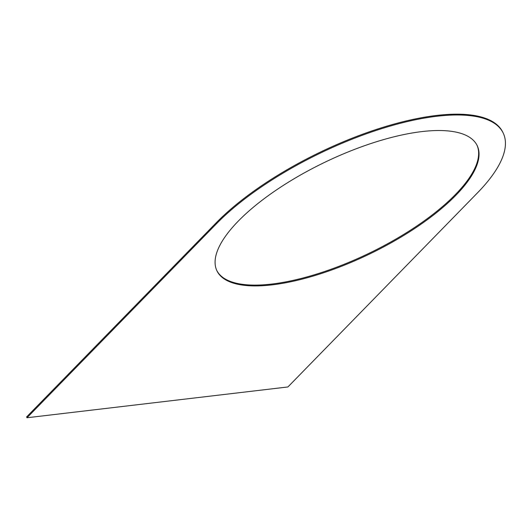 <?xml version="1.0" encoding="UTF-8"?>
<svg xmlns="http://www.w3.org/2000/svg" width="532" height="532" viewBox="0 0 532 532"><rect width="100%" height="100%" fill="white"/><g stroke="black" fill="none" stroke-linecap="round" stroke-linejoin="round"><path stroke-width="0.8" d="M503.206 133.073L502.813 132.262A173.286 61.253 154.3 0 0 380.806 127.999A173.286 61.253 154.3 0 0 216.211 222.802L26.6 416.942L26.992 417.753L287.912 386.957L477.517 192.823A173.286 61.253 154.3 0 0 503.206 133.073A173.286 61.253 154.3 0 0 381.191 128.81A173.286 61.253 154.3 0 0 216.597 223.613L26.992 417.753M216.75 270.436A144.405 51.045 154.3 0 0 271.825 284.041A144.405 51.045 154.3 0 0 417.201 225.741A144.405 51.045 154.3 0 0 476.978 145.196M272.211 284.853A144.405 51.045 154.3 0 0 418.086 226.22A144.405 51.045 154.3 0 0 477.177 145.602A144.405 51.045 154.3 0 0 421.903 131.59A144.405 51.045 154.3 0 0 276.035 190.217A144.405 51.045 154.3 0 0 216.943 270.841A144.405 51.045 154.3 0 0 272.211 284.853M216.211 222.802L216.597 223.613"/></g></svg>
